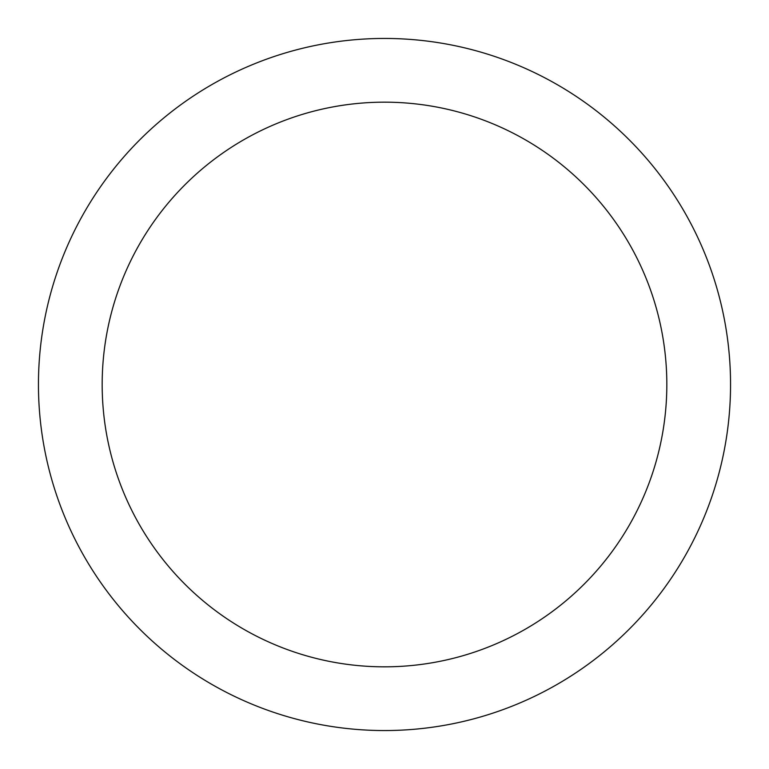 <?xml version="1.0" encoding="UTF-8"?>
<svg xmlns="http://www.w3.org/2000/svg" width="769" height="769" viewBox="0 0 769 769"><rect width="100%" height="100%" fill="white"/><g stroke="black" fill="none" stroke-linecap="round" stroke-linejoin="round"><path stroke-width="0.58" stroke-dasharray="3.85 2.88" d="M38.45 384.5A346.05 346.05 0 0 0 384.5 730.55A346.05 346.05 0 0 0 730.55 384.5A346.05 346.05 0 0 0 384.5 38.45A346.05 346.05 0 0 0 38.45 384.5M666.829 384.5A282.329 282.329 0 0 0 384.5 102.171A282.329 282.329 0 0 0 102.171 384.5A282.329 282.329 0 0 0 384.5 666.829A282.329 282.329 0 0 0 666.829 384.5"/><path stroke-width="1.15" d="M730.55 384.5A346.05 346.05 0 0 1 384.5 730.55A346.05 346.05 0 0 1 38.45 384.5A346.05 346.05 0 0 1 384.5 38.45A346.05 346.05 0 0 1 730.55 384.5M666.829 384.5A282.329 282.329 0 0 0 384.5 102.171A282.329 282.329 0 0 0 102.171 384.5A282.329 282.329 0 0 0 384.5 666.829A282.329 282.329 0 0 0 666.829 384.5"/></g></svg>
